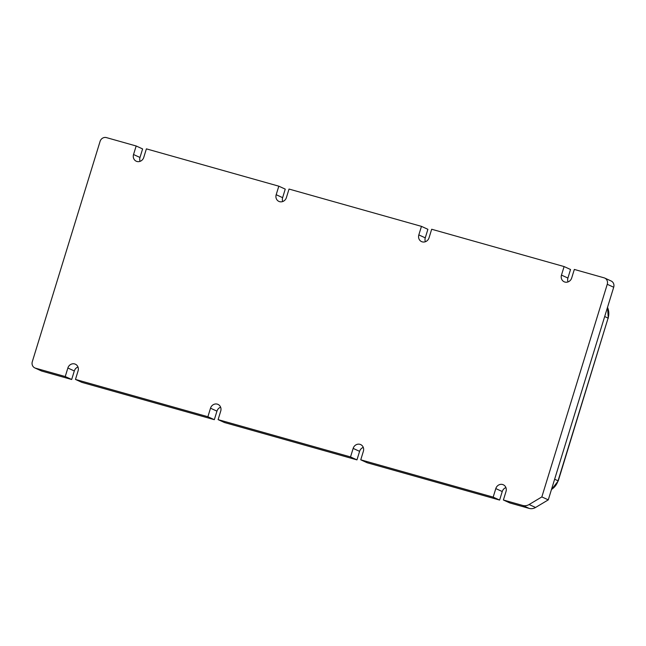 <?xml version="1.0" encoding="UTF-8"?>
<svg xmlns="http://www.w3.org/2000/svg" width="646" height="646" viewBox="0 0 646 646"><rect width="100%" height="100%" fill="white"/><g stroke="black" fill="none" stroke-linecap="round" stroke-linejoin="round"><path stroke-width="0.97" d="M74.67 363.94A5.774 5.297 -65.4 0 0 67.862 368.01L65.238 376.553L35.482 368.163A5.37 4.934 114.6 0 1 34.827 367.921A5.37 4.934 114.6 0 1 32.3 361.703L100.082 141.385A5.37 4.934 114.6 0 1 106.412 137.598L136.169 145.988L133.536 154.523A5.774 5.297 -65.4 0 0 136.249 161.217A5.774 5.297 -65.4 0 0 143.759 157.406L146.392 148.863L278.814 186.177L276.181 194.712A5.774 5.297 -65.4 0 0 278.894 201.407A5.774 5.297 -65.4 0 0 286.404 197.595L289.037 189.06L421.458 226.366L418.826 234.91A5.774 5.297 -65.4 0 0 421.539 241.596A5.774 5.297 -65.4 0 0 429.049 237.793L431.681 229.249L564.103 266.564L561.471 275.099A5.774 5.297 -65.4 0 0 564.184 281.793A5.774 5.297 -65.4 0 0 571.694 277.982L574.326 269.439L604.083 277.828A5.37 4.934 114.6 0 1 604.737 278.063A5.37 4.934 114.6 0 1 607.256 284.288L541.841 496.919L529.106 504.534A8.947 8.22 114.6 0 1 522.735 505.455L503.395 500.004L506.02 491.469A5.774 5.297 -65.4 0 0 503.307 484.775A5.774 5.297 -65.4 0 0 502.604 484.516A5.774 5.297 -65.4 0 0 495.797 488.586L493.173 497.129L360.751 459.815L363.375 451.279A5.774 5.297 -65.4 0 0 360.662 444.585A5.774 5.297 -65.4 0 0 359.959 444.327A5.774 5.297 -65.4 0 0 353.152 448.397L350.528 456.932L218.106 419.625L220.73 411.082A5.774 5.297 -65.4 0 0 218.017 404.396A5.774 5.297 -65.4 0 0 217.314 404.138A5.774 5.297 -65.4 0 0 210.507 408.199L207.883 416.743L75.461 379.428L78.085 370.893A5.774 5.297 -65.4 0 0 75.372 364.199A5.774 5.297 -65.4 0 0 74.67 363.94M77.98 367.017A5.774 5.297 -65.4 0 0 74.306 370.957L71.674 379.493L41.917 371.111A5.37 4.934 114.6 0 1 41.263 370.869L34.827 367.921M220.625 407.206A5.774 5.297 -65.4 0 0 216.951 411.147L214.319 419.682L81.897 382.375L75.461 379.428M363.27 447.403A5.774 5.297 -65.4 0 0 359.596 451.336L356.963 459.879L224.542 422.565L218.106 419.625M505.915 487.593A5.774 5.297 -65.4 0 0 502.241 491.533L499.608 500.069L367.186 462.762L360.751 459.815M136.169 145.988L142.605 148.927L139.98 157.463A5.774 5.297 -65.4 0 0 140.085 161.339M278.814 186.177L285.249 189.117L282.625 197.66A5.774 5.297 -65.4 0 0 282.73 201.536M421.458 226.366L427.894 229.314L425.27 237.849A5.774 5.297 -65.4 0 0 425.375 241.725M564.103 266.564L570.539 269.503L567.915 278.046A5.774 5.297 -65.4 0 0 568.02 281.922M604.737 278.063L611.173 281.01A5.37 4.934 114.6 0 1 613.7 287.236L548.284 499.867L535.55 507.481A8.947 8.22 114.6 0 1 529.179 508.402L509.831 502.951L503.395 500.004M548.284 499.867L541.841 496.919M499.608 500.069L493.173 497.129M356.963 459.879L350.528 456.932M214.319 419.682L207.883 416.743M71.674 379.493L65.238 376.553M74.306 370.957L67.862 368.01M216.951 411.147L210.507 408.199M359.596 451.336L353.152 448.397M502.241 491.533L495.797 488.586M139.98 157.463L133.536 154.523M282.625 197.66L276.181 194.712M425.27 237.849L418.826 234.91M567.915 278.046L561.471 275.099M613.7 287.236L607.256 284.288M535.55 507.481L529.106 504.534M529.179 508.402L522.735 505.455M41.917 371.111L35.482 368.163M551.482 489.466A14.761 13.558 -65.4 0 0 558.055 480.777L608.104 318.107L604.68 316.54M554.639 479.219L558.249 480.899L608.104 318.107A14.761 13.558 -65.4 0 0 607.498 307.391M558.249 480.899L551.418 489.684M608.29 318.22L607.539 307.27"/></g></svg>
